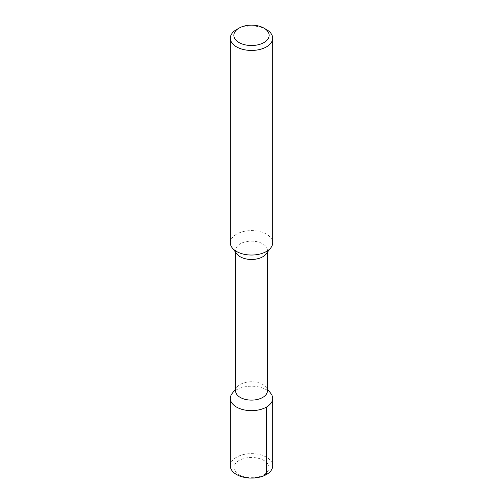 <?xml version="1.0" encoding="UTF-8"?>
<svg xmlns="http://www.w3.org/2000/svg" width="503" height="503" viewBox="0 0 503 503"><rect width="100%" height="100%" fill="white"/><g stroke="black" fill="none" stroke-linecap="round" stroke-linejoin="round"><path stroke-width="0.38" stroke-dasharray="2.52 1.89" d="M230.324 242.817A21.176 12.223 180 0 1 236.529 234.172A21.176 12.223 180 0 1 259.605 231.525A21.176 12.223 180 0 1 272.676 242.817M266.477 29.576A21.176 12.223 0 0 0 236.529 29.576M265.999 254.046A15.882 9.167 0 0 0 267.382 250.305A15.882 9.167 0 0 0 257.58 241.836A15.882 9.167 0 0 0 240.271 243.823A15.882 9.167 180 0 0 235.618 250.305L235.618 252.261M237.001 254.046A15.882 9.167 180 0 1 235.618 250.305M235.618 390.944A15.882 9.167 180 0 1 237.001 387.197A15.882 9.167 180 0 1 240.271 384.455A15.882 9.167 0 0 1 265.999 387.197L267.382 388.982M267.382 390.944A15.882 9.167 0 0 0 265.999 387.197M270.828 393.434A21.176 12.223 0 0 0 236.529 389.781A21.176 12.223 0 0 0 232.172 393.434M230.324 465.86A21.176 12.223 180 0 1 236.529 457.214A21.176 12.223 0 0 1 259.605 454.561A21.176 12.223 0 0 1 272.676 465.86M263.88 474.738A17.511 10.11 0 0 0 263.88 460.44A17.511 10.11 0 0 0 239.12 460.44A17.511 10.11 180 0 0 239.12 474.738A17.511 10.11 180 0 0 263.88 474.738L266.471 474.505M267.382 250.305L267.382 252.261M237.001 387.197L235.618 388.982"/><path stroke-width="0.75" d="M236.529 29.576A21.176 12.223 0 0 0 236.523 29.576A21.176 12.223 0 0 0 230.324 38.222A21.176 12.223 0 0 0 243.395 49.514A21.176 12.223 0 0 0 266.471 46.867A21.176 12.223 0 0 0 272.676 38.222A21.176 12.223 0 0 0 266.477 29.576L263.981 28.137A17.649 10.186 0 0 0 239.019 28.137L236.529 29.576L239.019 28.137A17.649 10.186 0 0 0 239.019 42.541A17.649 10.186 0 0 0 263.981 42.541A17.649 10.186 0 0 0 263.981 28.137M272.676 38.222L272.676 242.817A21.176 12.223 180 0 1 270.828 247.809A21.176 12.223 180 0 1 266.471 251.462A21.176 12.223 180 0 1 232.172 247.809A21.176 12.223 180 0 1 230.324 242.817L230.324 38.222M232.172 247.809L237.001 254.046A15.882 9.167 180 0 0 262.729 256.788A15.882 9.167 0 0 0 265.999 254.046L270.828 247.809M267.382 252.261L267.382 390.944A15.882 9.167 0 0 1 262.729 397.427A15.882 9.167 180 0 1 245.42 399.413A15.882 9.167 180 0 1 235.618 390.944L235.618 252.261M235.618 388.982L232.172 393.434A21.176 12.223 0 0 0 230.324 398.426A21.176 12.223 0 0 0 243.395 409.725A21.176 12.223 0 0 0 266.471 407.072A21.176 12.223 0 0 0 272.676 398.426A21.176 12.223 0 0 0 270.828 393.434L267.382 388.982M266.471 407.072L266.471 474.505A21.176 12.223 180 0 1 243.395 477.152A21.176 12.223 180 0 1 230.324 465.86L230.324 398.426M266.471 474.505A21.176 12.223 0 0 0 272.676 465.86L272.676 398.426"/></g></svg>
